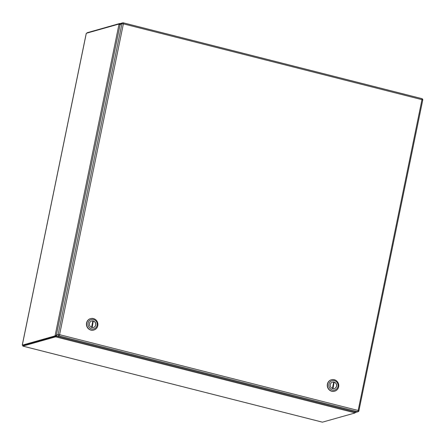<?xml version="1.0" encoding="UTF-8"?>
<svg xmlns="http://www.w3.org/2000/svg" width="445" height="445" viewBox="0 0 445 445"><rect width="100%" height="100%" fill="white"/><g stroke="black" fill="none" stroke-linecap="round" stroke-linejoin="round"><path stroke-width="0.67" d="M120.122 24.286L120.011 24.258A4.127 0.64 -168.4 0 0 119.471 24.297M56.637 335.346L55.091 335.669L55.814 335.853A4.127 1.168 104.2 0 1 55.336 336.209L23.018 345.348L55.336 336.209A4.127 0.64 11.6 0 1 55.992 336.142L56.66 335.853M22.3 345.131L86.313 33.28L118.631 24.141A4.127 1.168 104.2 0 1 118.826 24.136L119.549 24.314A4.127 1.168 104.2 0 1 119.738 24.436L120.117 24.981M118.826 24.136A4.127 1.168 104.2 0 1 119.015 24.253L55.091 335.669A4.127 1.168 104.2 0 1 54.613 336.025L22.294 345.164L23.018 345.348L22.845 346.115L322.414 422.172L354.804 413.032A4.127 0.64 11.6 0 0 355.01 412.888L355.015 412.843M322.48 422.172L22.862 346.104L23.096 345.17M87.07 33.069L87.192 32.713L119.51 23.568L119.366 24.269M87.125 33.052L87.192 32.713M120.072 24.269L120.167 23.507A4.127 0.64 -168.4 0 0 119.51 23.568M120.011 24.258L120.528 24.72M355.093 412.626L355.677 412.459A4.127 1.168 -75.8 0 0 356.045 412.226M22.862 346.104L55.18 336.96A4.127 0.64 11.6 0 1 55.836 336.893L55.992 336.142M355.127 411.503L355.01 412.854A4.127 0.64 11.6 0 1 355.01 412.888M55.814 335.853L56.398 335.419M119.399 24.397L119.738 24.436M120.456 23.657L120.167 23.507M355.01 412.854L55.836 336.893L56.904 335.786M119.015 24.253L120.361 24.914M331.403 379.769A5.935 5.618 74.2 0 0 331.303 379.796A5.935 5.618 74.2 0 0 327.275 385.576A5.935 5.618 74.2 0 0 331.736 391.255A5.935 5.618 74.2 0 0 334.534 391.222A5.935 5.618 74.2 0 0 334.634 391.194M331.937 391.2A5.935 5.618 -105.8 0 1 327.476 385.52A5.935 5.618 -105.8 0 1 331.503 379.741A5.935 5.618 -105.8 0 1 334.295 379.707A5.935 5.618 -105.8 0 1 338.756 385.387A5.935 5.618 -105.8 0 1 334.735 391.166A5.935 5.618 -105.8 0 1 331.937 391.2M332.487 390.059A4.856 4.6 -105.8 0 1 328.938 384.213A4.856 4.6 -105.8 0 1 334.418 380.659A4.856 4.6 -105.8 0 1 337.966 386.505A4.856 4.6 -105.8 0 1 332.487 390.059M332.782 388.624A3.371 3.193 74.2 0 0 336.659 385.32A3.371 3.193 74.2 0 0 332.532 382.11A3.371 3.193 74.2 0 0 332.782 388.624M334.317 388.618A3.371 3.193 74.2 0 0 333.717 382.06L332.398 388.496M332.993 388.669L334.117 382.272A3.371 3.193 74.2 0 0 333.7 382.149M334.317 382.216A3.371 3.193 74.2 0 0 332.482 382.127M334.117 382.272L332.816 388.63M90.558 318.62A5.935 5.618 74.2 0 0 90.457 318.648A5.935 5.618 74.2 0 0 86.436 324.427A5.935 5.618 74.2 0 0 90.891 330.107A5.935 5.618 74.2 0 0 93.689 330.073A5.935 5.618 74.2 0 0 93.789 330.045M91.091 330.051A5.935 5.618 -105.8 0 1 86.636 324.372A5.935 5.618 -105.8 0 1 90.658 318.592A5.935 5.618 -105.8 0 1 93.456 318.559A5.935 5.618 -105.8 0 1 97.911 324.238A5.935 5.618 -105.8 0 1 93.889 330.018A5.935 5.618 -105.8 0 1 91.091 330.051M91.642 328.911A4.856 4.6 -105.8 0 1 88.093 323.064A4.856 4.6 -105.8 0 1 93.572 319.51A4.856 4.6 -105.8 0 1 97.127 325.356A4.856 4.6 -105.8 0 1 91.642 328.911M91.937 327.476A3.371 3.193 74.2 0 0 95.814 324.171A3.371 3.193 74.2 0 0 91.692 320.962A3.371 3.193 74.2 0 0 91.937 327.476M93.478 327.47A3.371 3.193 74.2 0 0 92.872 320.912L91.553 327.348M92.148 327.52L93.272 321.123A3.371 3.193 74.2 0 0 92.855 321.001M93.478 321.068A3.371 3.193 74.2 0 0 91.642 320.978M93.272 321.123L91.97 327.481M57.255 336.387L355.844 412.192L357.574 411.703L58.99 335.897L57.255 336.387A1.168 1.101 -105.8 0 1 56.404 334.979L58.134 334.49L121.936 23.68L120.206 24.169L56.404 334.979M123.354 22.856L421.838 98.634A1.168 0.328 104.2 0 1 421.893 98.634A1.168 0.328 104.2 0 1 421.971 99.663L422.75 99.997L358.893 410.852A1.168 1.101 74.2 0 1 358.125 411.697A1.168 1.168 0 0 0 358.948 410.807L358.169 410.474L421.971 99.663L123.382 23.852L59.58 334.662L358.169 410.474A1.168 0.328 104.2 0 1 357.574 411.703A1.168 1.101 74.2 0 0 358.125 411.697L356.395 412.187A1.168 1.101 -105.8 0 1 355.844 412.192M120.206 24.169A1.168 1.101 -105.8 0 1 120.973 23.324L122.703 22.834A1.168 1.101 74.2 0 0 121.936 23.68L123.382 23.852A1.168 0.328 104.2 0 0 123.304 22.829A1.168 1.168 0 0 0 122.703 22.834A1.168 1.101 74.2 0 1 123.248 22.829A1.168 0.328 104.2 0 1 123.304 22.829L421.893 98.634A1.168 1.168 0 0 1 422.75 99.997L422.694 100.042M355.143 412.326L355.677 412.459M54.613 336.025L55.336 336.209L55.18 336.96M58.134 334.49A1.168 1.101 74.2 0 0 58.99 335.897A1.168 0.328 104.2 0 0 59.58 334.662L58.134 334.49M22.25 345.136L86.241 33.392"/></g></svg>
